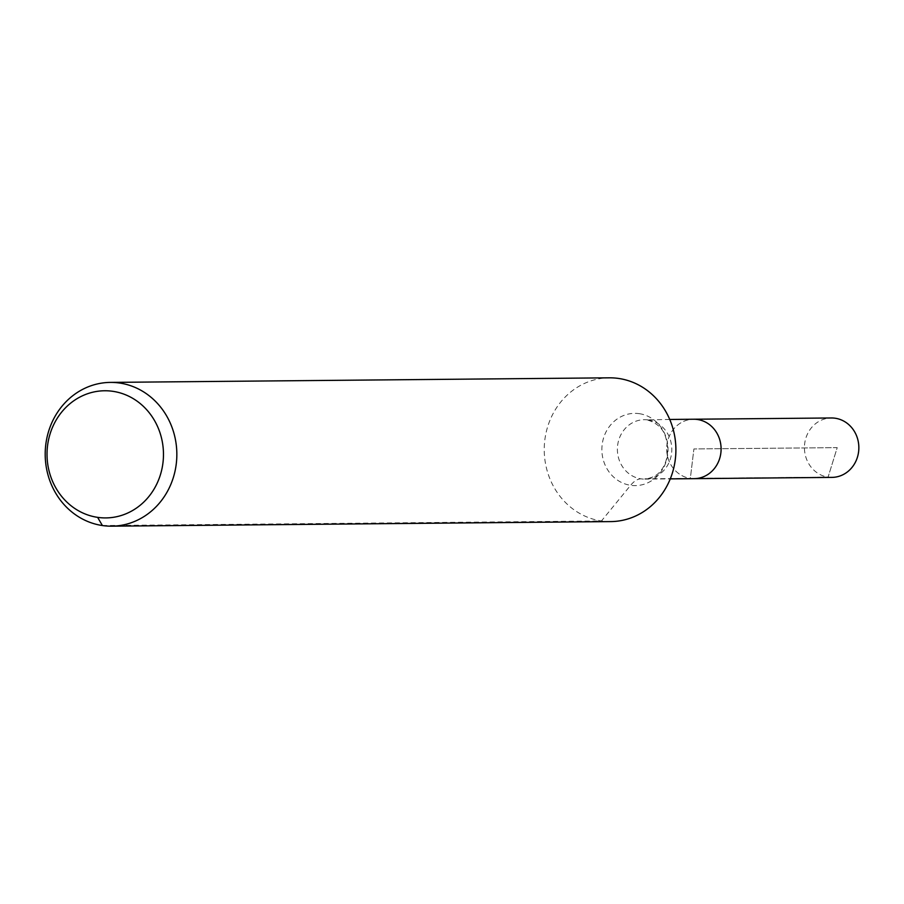<?xml version="1.0" encoding="UTF-8"?>
<svg xmlns="http://www.w3.org/2000/svg" width="904" height="904" viewBox="0 0 904 904"><rect width="100%" height="100%" fill="white"/><g stroke="black" fill="none" stroke-linecap="round" stroke-linejoin="round"><path stroke-width="0.68" stroke-dasharray="4.52 3.39" d="M694.17 478.657A29.708 27.21 89.5 0 1 666.689 449.198A29.708 27.21 89.5 0 1 693.628 419.23A29.708 27.21 89.5 0 0 666.689 449.198A29.708 27.21 89.5 0 0 694.17 478.657M610.731 521.597A71.891 65.822 89.5 0 1 544.242 450.316A71.891 65.822 89.5 0 1 609.409 377.827M831.917 477.391A29.708 27.21 89.5 0 1 828.075 477.131A29.708 27.21 89.5 0 1 804.481 445.83A29.708 27.21 89.5 0 1 831.375 417.976M102.401 525.54L601.442 520.964L630.619 485.301A47.923 19.074 -81.7 0 1 641.026 478.849L828.075 477.131L837.217 447.638L693.899 448.949L690.34 478.397L828.075 477.131L837.217 447.638L693.899 448.949L690.34 478.397M639.286 413.67A36.137 33.086 89.5 0 1 661.197 471.538A36.137 33.086 89.5 0 1 604.38 463.243A36.137 33.086 89.5 0 1 639.286 413.67M648.157 419.942A29.708 27.21 89.5 0 1 671.751 451.243A29.708 27.21 89.5 0 1 644.857 479.109A29.708 27.21 89.5 0 1 617.387 449.65A29.708 27.21 89.5 0 1 644.315 419.682A29.708 27.21 89.5 0 1 648.157 419.942M669.728 419.456L646.97 419.863C657.14 422.891 663.389 428.79 665.739 437.559C670.994 455.774 663.412 467.967 661.073 470.17C658.112 474.916 652.711 477.9 644.857 479.109L670.271 478.883"/><path stroke-width="1.36" d="M669.728 419.456L693.628 419.23A29.708 27.21 89.5 0 1 697.459 419.501A29.708 27.21 89.5 0 1 721.053 450.791A29.708 27.21 89.5 0 1 694.17 478.657L831.917 477.391A29.708 27.21 89.5 0 0 858.8 449.537A29.708 27.21 89.5 0 0 835.206 418.236A29.708 27.21 89.5 0 0 831.375 417.976L693.628 419.23A29.708 27.21 89.5 0 1 697.459 419.501A29.708 27.21 89.5 0 1 721.053 450.791A29.708 27.21 89.5 0 1 694.17 478.657L670.271 478.883M112.864 391.319A63.585 58.229 89.5 0 1 151.42 493.155A63.585 58.229 89.5 0 1 51.438 478.544A63.585 58.229 89.5 0 1 112.864 391.319M119.644 383.036A71.891 65.822 89.5 0 1 176.721 458.757A71.891 65.822 89.5 0 1 111.678 526.173A71.891 65.822 89.5 0 1 45.2 454.893A71.891 65.822 89.5 0 1 110.367 382.403A71.891 65.822 89.5 0 1 119.644 383.036M110.367 382.403L609.409 377.827A71.891 65.822 89.5 0 1 618.686 378.46A71.891 65.822 89.5 0 1 675.774 454.192A71.891 65.822 89.5 0 1 610.731 521.597L111.678 526.173M102.401 525.54L97.621 517.359"/></g></svg>

